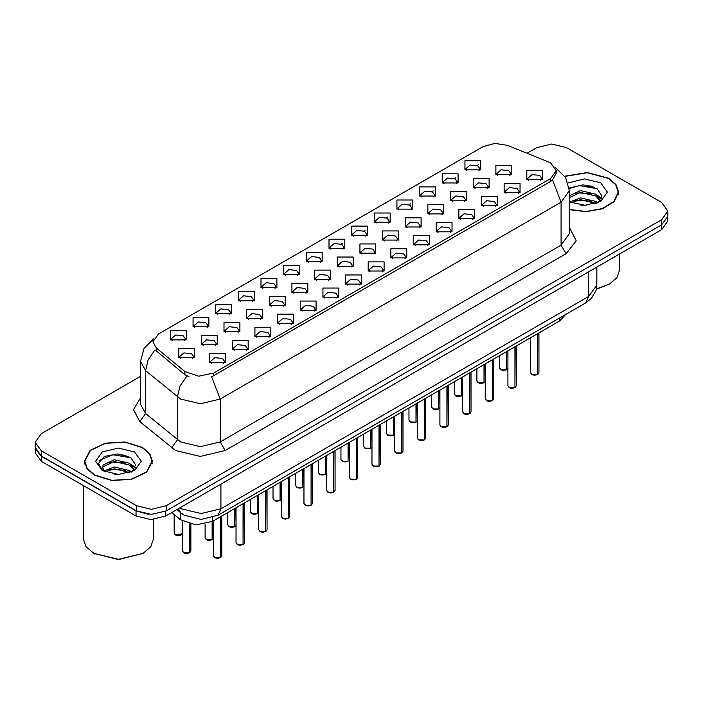 <?xml version="1.0" encoding="UTF-8"?>
<svg xmlns="http://www.w3.org/2000/svg" width="703" height="703" viewBox="0 0 703 703"><rect width="100%" height="100%" fill="white"/><g stroke="black" fill="none" stroke-linecap="round" stroke-linejoin="round"><path stroke-width="1.05" d="M261.015 287.589L261.015 278.432L276.877 278.432L276.877 287.589L261.015 287.589M275.04 288.45L275.954 286.446L273.906 283.581L266.261 282.711L261.938 286.446L262.86 288.45M238.361 300.673L238.361 291.517L254.222 291.517L254.222 300.673L238.361 300.673M252.377 301.525L253.3 299.522L251.243 296.666L243.607 295.787L239.284 299.522L240.206 301.525M215.707 313.749L215.707 304.592L231.568 304.592L231.568 313.749L215.707 313.749M229.723 314.61L230.646 312.607L228.589 309.742L220.953 308.863L216.629 312.607L217.552 314.61M283.678 274.513L283.678 265.356L299.531 265.356L299.531 274.513L283.678 274.513M297.694 275.365L298.608 273.362L296.561 270.506L288.924 269.627L284.592 273.362L285.515 275.365M306.332 261.428L306.332 252.272L322.185 252.272L322.185 261.428L306.332 261.428M320.348 262.289L321.262 260.286L319.215 257.421L311.578 256.551L307.246 260.286L308.169 262.289M193.053 326.825L193.053 317.677L208.914 317.677L208.914 326.825L193.053 326.825M207.069 327.686L207.991 325.682L205.935 322.826L198.299 321.948L193.975 325.682L194.889 327.686M328.986 248.352L328.986 239.196L344.839 239.196L344.839 248.352L328.986 248.352M343.002 249.205L343.916 247.21L341.869 244.345L334.233 243.466L329.9 247.21L330.823 249.205M351.641 235.268L351.641 226.12L367.493 226.12L367.493 235.268L351.641 235.268M365.657 236.129L366.571 234.125L364.523 231.269L356.887 230.391L352.563 234.125L353.477 236.129M374.295 222.192L374.295 213.035L390.147 213.035L390.147 222.192L374.295 222.192M388.311 223.053L389.234 221.05L387.177 218.185L379.541 217.306L375.217 221.05L376.131 223.053M396.949 209.107L396.949 199.96L412.802 199.96L412.802 209.107L396.949 209.107M410.965 209.969L411.888 207.965L409.831 205.109L402.195 204.23L397.872 207.965L398.786 209.969M419.603 196.032L419.603 186.875L435.456 186.875L435.465 196.032L419.603 196.032M433.619 196.893L434.542 194.889L432.486 192.024L424.849 191.146L420.526 194.889L421.44 196.893M442.257 182.956L442.257 173.799L458.119 173.799L458.119 182.956L442.257 182.956M456.273 183.808L457.196 181.805L455.14 178.949L447.503 178.07L443.18 181.805L444.094 183.808M464.911 169.871L464.911 160.715L480.773 160.715L480.773 169.871L464.911 169.871M478.928 170.732L479.85 168.729L477.794 165.864L470.158 164.994L465.834 168.729L466.757 170.732M170.398 339.909L170.398 330.753L186.26 330.753L186.26 339.909L170.398 339.909M184.414 340.77L185.337 338.767L183.281 335.902L175.645 335.023L171.321 338.767L172.235 340.77M246.656 318.538L246.656 309.382L262.518 309.382L262.518 318.538L246.656 318.538M260.672 319.399L261.595 317.396L259.539 314.531L251.902 313.652L247.579 317.396L248.502 319.399M314.628 279.302L314.628 270.145L330.48 270.145L330.48 279.302L314.628 279.302M328.644 280.154L329.558 278.151L327.51 275.295L319.874 274.416L315.542 278.151L316.464 280.154M269.311 305.462L269.311 296.306L285.172 296.306L285.172 305.462L269.311 305.462M283.335 306.315L284.249 304.311L282.193 301.455L274.557 300.576L270.233 304.311L271.156 306.315M337.282 266.217L337.282 257.061L353.134 257.061L353.134 266.217L337.282 266.217M351.298 267.078L352.212 265.075L350.164 262.21L342.528 261.34L338.196 265.075L339.118 267.078M224.002 331.614L224.002 322.466L239.864 322.466L239.864 331.614L224.002 331.614M238.018 332.475L238.941 330.472L236.885 327.616L229.248 326.737L224.925 330.472L225.839 332.475M201.348 344.698L201.348 335.542L217.209 335.542L217.209 344.698L201.348 344.698M215.364 345.56L216.287 343.556L214.23 340.691L206.594 339.813L202.271 343.556L203.185 345.56M291.965 292.378L291.965 283.221L307.826 283.221L307.826 292.378L291.965 292.378M305.99 293.239L306.903 291.235L304.856 288.371L297.22 287.501L292.887 291.235L293.81 293.239M359.936 253.142L359.936 243.985L375.789 243.985L375.789 253.142L359.936 253.142M373.952 253.994L374.866 251.999L372.818 249.134L365.182 248.256L360.85 251.999L361.773 253.994M382.59 240.057L382.59 230.909L398.443 230.909L398.443 240.057L382.59 240.057M396.606 240.918L397.52 238.915L395.473 236.059L387.836 235.18L383.513 238.915L384.427 240.918M405.244 226.981L405.244 217.825L421.097 217.825L421.097 226.981L405.244 226.981M419.26 227.842L420.183 225.839L418.127 222.974L410.49 222.095L406.167 225.839L407.081 227.842M427.899 213.897L427.899 204.749L443.751 204.749L443.751 213.897L427.899 213.897M441.915 214.758L442.837 212.754L440.781 209.898L433.145 209.019L428.821 212.754L429.735 214.758M450.553 200.821L450.553 191.664L466.414 191.664L466.414 200.821L450.553 200.821M464.569 201.682L465.491 199.678L463.435 196.814L455.799 195.935L451.475 199.678L452.389 201.682M473.207 187.745L473.207 178.588L489.068 178.588L489.068 187.745L473.207 187.745M487.223 188.597L488.146 186.594L486.089 183.738L478.453 182.859L474.13 186.594L475.043 188.597M495.861 174.66L495.861 165.504L511.722 165.504L511.722 174.66L495.861 174.66M509.877 175.522L510.8 173.518L508.744 170.653L501.107 169.783L496.784 173.518L497.706 175.522M178.694 357.774L178.694 348.626L194.546 348.626L194.546 357.774L178.694 357.774M192.71 358.635L193.633 356.632L191.576 353.776L183.94 352.897L179.617 356.632L180.53 358.635M232.298 349.488L232.298 340.331L248.159 340.331L248.159 349.488L232.298 349.488M246.314 350.349L247.236 348.345L245.18 345.481L237.544 344.602L233.22 348.345L234.134 350.349M254.952 336.403L254.952 327.255L270.813 327.255L270.813 336.403L254.952 336.403M268.968 337.264L269.89 335.261L267.834 332.405L260.198 331.526L255.874 335.261L256.797 337.264M277.606 323.327L277.606 314.171L293.467 314.171L293.467 323.327L277.606 323.327M291.622 324.188L292.545 322.185L290.488 319.32L282.852 318.441L278.529 322.185L279.451 324.188M300.26 310.251L300.26 301.095L316.122 301.095L316.122 310.251L300.26 310.251M314.285 311.104L315.199 309.1L313.151 306.244L305.506 305.366L301.183 309.1L302.105 311.104M322.923 297.167L322.923 288.01L338.776 288.01L338.776 297.167L322.923 297.167M336.939 298.028L337.853 296.025L335.806 293.16L328.169 292.29L323.837 296.025L324.76 298.028M345.577 284.091L345.577 274.935L361.43 274.935L361.43 284.091L345.577 284.091M359.593 284.943L360.507 282.94L358.46 280.084L350.823 279.205L346.491 282.94L347.414 284.943M368.231 271.007L368.231 261.85L384.084 261.85L384.084 271.007L368.231 271.007M382.247 271.868L383.161 269.864L381.114 266.999L373.478 266.129L369.145 269.864L370.068 271.868M390.886 257.931L390.886 248.774L406.738 248.774L406.738 257.931L390.886 257.931M404.902 258.783L405.816 256.788L403.768 253.924L396.132 253.045L391.808 256.788L392.722 258.783M413.54 244.846L413.54 235.698L429.392 235.698L429.392 244.846L413.54 244.846M427.556 245.707L428.479 243.704L426.422 240.848L418.786 239.969L414.462 243.704L415.376 245.707M436.194 231.77L436.194 222.614L452.047 222.614L452.047 231.77L436.194 231.77M450.21 232.631L451.133 230.628L449.076 227.763L441.44 226.884L437.117 230.628L438.031 232.631M458.848 218.686L458.848 209.538L474.701 209.538L474.701 218.686L458.848 218.686M472.864 219.547L473.787 217.543L471.731 214.687L464.094 213.809L459.771 217.543L460.685 219.547M481.502 205.61L481.502 196.453L497.364 196.453L497.364 205.61L481.502 205.61M495.518 206.471L496.441 204.468L494.385 201.603L486.748 200.724L482.425 204.468L483.339 206.471M504.156 192.534L504.156 183.378L520.018 183.378L520.018 192.534L504.156 192.534M518.173 193.387L519.095 191.383L517.039 188.527L509.403 187.648L505.079 191.383L506.002 193.387M526.811 179.45L526.811 170.293L542.672 170.293L542.672 179.45L526.811 179.45M540.827 180.311L541.749 178.307L539.693 175.442L532.057 174.572L527.733 178.307L528.656 180.311M209.643 362.563L209.643 353.416L225.496 353.416L225.505 362.563L209.643 362.563M223.659 363.425L224.582 361.421L222.526 358.565L214.89 357.686L210.566 361.421L211.48 363.425M548.173 161.804L550.695 163.026L556.24 170.75L550.695 178.474L213.747 373.012L198.721 376.175L184.871 371.553L156.303 348.003L152.876 341.737L158.421 334.013L483.137 146.532L494.868 143.377L507.373 145.31L548.173 161.804M565.651 314.478L559.852 320.814L212.517 521.345L195.821 524.851L180.434 519.728L171.743 512.557M569.316 209.626L586.056 211.7L602.418 208.8L614.264 201.664L618.578 192.095L615.986 184.59L608.622 178.219L587.348 172.543L564.764 176.163M142.445 447.372L125.037 442.002L105.406 443.118L90.151 450.342L84.422 461.247L87.014 468.752L94.378 475.123L111.777 480.492L131.417 479.376L146.672 472.144L152.393 461.247L149.809 453.734L142.445 447.372M84.773 463.013L84.659 463.532M556.24 170.75L556.24 173.07L552.532 179.994L550.695 181.33L211.621 376.826L220.188 399.049L200.364 403.786L180.548 399.049L145.574 370.639L140.503 361.36L140.503 404.269L145.574 413.549L180.548 441.959L200.364 446.704L220.188 441.959L561.099 245.136L569.316 233.695L569.316 190.777L561.099 202.227L552.532 179.994M140.503 376.395L41.31 433.663L35.15 442.249L35.15 447.398L41.31 455.983L136.444 510.905L151.312 514.464L166.18 510.905L661.69 224.828L667.85 216.243L667.85 211.093L661.69 202.508L566.556 147.586L551.688 144.027L536.82 147.586L527.004 153.245M189.116 376.826L184.871 374.673L155.029 349.83L148.096 359.901L145.574 370.639L145.574 413.549L139.835 421.589L133.5 409.664L140.503 397.854M35.15 442.249L41.31 450.834L136.444 505.756L151.312 509.315L166.18 505.756L661.69 219.679L667.85 211.093M152.164 463.532L152.05 463.013M618.341 194.388L618.227 193.861M128.192 456.379L126.092 455.975M594.369 187.226L592.269 186.831M35.203 448.233L35.203 452.802L41.354 461.388L136.004 516.028L150.864 519.587L165.732 516.028L661.646 229.714L667.797 221.137L667.797 217.078M35.308 448.866L41.354 456.238L136.004 510.879L148.764 514.376M220.417 557.637L217.578 558.331L215.601 558.05L213.369 555.845L214.6 557.567L220.417 557.637L220.417 516.784M220.382 557.699L214.696 557.62M220.417 557.461L220.672 516.635M189.459 552.848L186.629 553.542L184.652 553.261L182.42 551.055L183.65 552.778L189.459 552.848L189.459 523.946M189.432 552.91L183.747 552.83M189.459 552.672L189.722 524.007M243.071 544.561L240.233 545.256L238.255 544.966L236.023 542.769L237.254 544.482L243.071 544.561L243.071 503.708M243.036 544.623L237.35 544.544M243.071 544.386L243.326 503.559M265.725 531.477L262.887 532.171L260.91 531.89L258.678 529.684L259.908 531.406L265.725 531.477L265.725 490.624M265.69 531.538L260.005 531.459M265.725 531.301L265.98 490.474M288.379 518.401L285.541 519.095L283.564 518.805L281.332 516.608L282.562 518.322L288.379 518.401L288.379 477.548M288.344 518.462L282.659 518.383M288.379 518.225L288.634 477.399M311.034 505.316L308.195 506.011L306.218 505.729L303.986 503.533L305.216 505.246L311.034 505.316L311.034 464.472M311.007 505.378L305.322 505.299M311.034 505.149L311.288 464.314M212.121 539.772L209.283 540.466L207.306 540.176L205.074 537.98L206.304 539.693L212.121 539.772L212.121 521.573M212.086 539.834L206.401 539.755M212.121 539.596L212.376 521.424M234.776 526.688L231.937 527.382L229.96 527.101L227.728 524.895L228.958 526.617L234.776 526.688L234.776 508.497M234.74 526.749L229.055 526.67M234.776 526.512L235.03 508.348M257.43 513.612L254.591 514.306L252.614 514.016L250.382 511.819L251.612 513.533L257.43 513.612L257.43 495.413M257.395 513.673L251.709 513.594M257.43 513.436L257.685 495.264M280.084 500.527L277.246 501.23L275.268 500.94L273.036 498.743L274.267 500.457L280.084 500.527L280.084 482.337M280.058 500.598L274.372 500.51M280.084 500.36L280.339 482.188M569.316 209.397L585.907 211.498L602.163 208.659L613.939 201.585L618.227 192.095L615.67 184.661L608.376 178.369L587.277 172.736L564.896 176.356M596.399 288.959L609.369 284.214L616.962 277.65L619.624 269.908L619.624 253.976M596.337 289.258L609.369 284.214M580.766 205.1L586.1 205.258M570.291 201.752L580.493 197.859L595.793 201.436L597.647 202.921M571.223 202.728L580.493 199.67L596.126 203.483M569.316 200.241L571.363 202.851M569.316 195.803L580.493 190.592L595.793 194.169L600.344 200.452M569.316 197.622L580.493 192.411L595.793 195.988L599.984 200.926M569.316 201.902L585.195 205.285L600.749 201.427L607.436 192.095L600.749 182.771L584.351 178.905L568.094 182.965M598.183 202.701L601.768 195.671L597.234 188.852L583.033 184.766L569.175 188.079M570.449 202.455L569.316 201.269M569.21 188.518L579.246 185.636L596.926 188.641M574.21 193.817L579.246 192.903L591.864 193.984M598.78 196.928L601.267 198.764M574.21 201.084L579.246 200.17L591.864 201.251M596.882 194.977L601.513 198.07M94.624 474.973L111.847 480.29L131.285 479.182L146.373 472.029L152.05 461.247L149.484 453.813L142.191 447.512L124.976 442.196L105.538 443.303L90.441 450.456L84.773 461.247L87.33 468.673L94.624 474.973M143.184 553.366L118.412 559.623L93.631 553.366L118.412 559.289L143.184 553.366L150.785 546.802L153.447 539.06L153.447 519.491M114.58 474.253L119.923 474.402M104.106 470.896L114.308 467.003L129.616 470.579L131.461 472.073M105.046 471.88L114.308 468.822L129.95 472.627M104.264 471.608L102.629 467.767L105.186 472.003M102.629 467.767L103.104 464.991L114.308 459.736L129.616 463.312L134.159 469.604M102.664 467.987L103.104 466.81L114.308 461.555L129.616 465.131L133.807 470.079M132.006 471.845L135.582 464.815L131.057 457.996L117.867 453.945L104.395 456.449L98.42 463.541L103.069 471.019M134.563 451.915L118.412 448.048L102.251 451.915L95.564 461.247L102.251 470.571L118.412 474.437L134.563 470.571L141.259 461.247L134.563 451.915M83.376 485.641L83.376 539.06L86.038 546.802L94.624 553.938M99.641 460.289L113.06 454.779L130.749 457.785M108.025 462.961L113.06 462.047L125.688 463.128M132.595 466.08L135.09 467.908M108.025 470.228L113.06 469.314L125.688 470.395M130.696 464.121L135.328 467.214M333.688 492.241L330.849 492.935L328.872 492.645L326.64 490.448L327.87 492.162L333.688 492.241L333.688 451.388M333.661 492.302L327.976 492.223M333.688 492.065L333.943 451.238M356.342 479.156L353.512 479.859L351.526 479.569L349.294 477.372L350.525 479.086L356.342 479.156L356.342 438.312M356.316 479.226L350.63 479.138M356.342 478.989L356.606 438.162M378.996 466.08L376.167 466.774L374.181 466.484L371.949 464.288L373.188 466.01L378.996 466.08L378.996 425.227M378.97 466.142L373.284 466.063M378.996 465.904L379.26 425.078M401.65 452.996L398.821 453.699L396.844 453.409L394.611 451.212L395.842 452.925L401.65 452.996L401.65 412.151M401.624 453.066L395.938 452.987M401.65 452.829L401.914 412.002M302.738 487.451L299.9 488.146L297.923 487.856L295.691 485.659L296.921 487.372L302.738 487.451L302.738 469.252M302.712 487.513L297.026 487.434M302.738 487.276L302.993 469.103M325.392 474.367L322.554 475.07L320.577 474.78L318.345 472.583L319.575 474.297L325.392 474.367L325.392 456.177M325.366 474.437L319.68 474.349M325.392 474.2L325.656 456.027M348.047 461.291L345.217 461.985L343.231 461.695L340.999 459.498L342.238 461.221L348.047 461.291L348.047 443.101M348.02 461.353L342.335 461.273M348.047 461.115L348.31 442.952M370.701 448.206L367.871 448.909L365.894 448.619L363.653 446.423L364.892 448.136L370.701 448.206L370.701 430.016M370.674 448.277L364.989 448.198M370.701 448.039L370.964 429.867M424.304 439.92L421.475 440.614L419.498 440.333L417.266 438.127L418.496 439.85L424.304 439.92L424.304 399.067M424.278 439.981L418.593 439.902M424.304 439.744L424.568 398.917M446.959 426.844L444.129 427.538L442.152 427.248L439.92 425.051L441.15 426.765L446.959 426.844L446.959 385.991M446.932 426.906L441.247 426.826M446.959 426.668L447.222 385.842M469.622 413.759L466.783 414.454L464.806 414.172L462.574 411.967L463.804 413.689L469.622 413.759L469.622 372.906M469.586 413.821L463.901 413.742M469.622 413.584L469.876 372.757M492.276 400.684L489.437 401.378L487.46 401.088L485.228 398.891L486.458 400.605L492.276 400.684L492.276 359.831M492.241 400.745L486.555 400.666M492.276 400.508L492.531 359.681M514.93 387.599L512.092 388.293L510.114 388.012L507.882 385.806L509.113 387.529L514.93 387.599L514.93 346.746M514.895 387.661L509.209 387.581M514.93 387.432L515.185 346.597M537.584 374.523L534.746 375.217L532.769 374.927L530.537 372.731L531.767 374.444L537.584 374.523L537.584 333.67M537.549 374.585L531.863 374.506M537.584 374.348L537.839 333.521M393.355 435.131L390.525 435.825L388.548 435.544L386.316 433.338L387.546 435.06L393.355 435.131L393.355 416.941M393.329 435.192L387.643 435.113M393.355 434.955L393.618 416.791M416.009 422.055L413.179 422.749L411.202 422.459L408.97 420.262L410.201 421.976L416.009 422.055L416.009 403.856M415.983 422.116L410.297 422.037M416.009 421.879L416.273 403.707M438.663 408.97L435.834 409.664L433.856 409.383L431.624 407.178L432.855 408.9L438.663 408.97L438.663 390.78M438.637 409.032L432.951 408.953M438.663 408.795L438.927 390.631M461.326 395.894L458.488 396.589L456.511 396.299L454.279 394.102L455.509 395.815L461.326 395.894L461.326 377.696M461.291 395.956L455.606 395.877M461.326 395.719L461.581 377.546M483.98 382.81L481.142 383.504L479.165 383.223L476.933 381.026L478.163 382.74L483.98 382.81L483.98 364.62M483.945 382.871L478.26 382.792M483.98 382.643L484.235 364.47M506.635 369.734L503.796 370.428L501.819 370.138L499.587 367.941L500.817 369.655L506.635 369.734L506.635 351.535M506.599 369.796L500.914 369.716M506.635 369.558L506.889 351.386M213.747 373.012L213.747 375.868M184.871 371.553L184.871 374.673M156.303 348.003L156.303 351.113M550.695 178.474L550.695 181.33M559.852 317.826L559.852 320.814M180.434 512.54L180.434 519.728M212.517 517.636L212.517 521.345M225.145 450.544L220.188 441.959L220.188 399.049L561.099 202.227L561.099 245.136L566.056 253.721L225.145 450.544L200.364 456.467L175.592 450.544L139.835 421.589M186.963 375.973L179.959 386.088L177.411 396.887L177.411 439.797L171.664 447.846M341.122 243.976L342.563 243.141M363.776 230.892L365.217 230.066M386.439 217.816L387.871 216.981M409.093 204.731L410.526 203.905M431.747 191.655L433.18 190.829M454.402 178.571L455.834 177.745M477.056 165.495L478.488 164.669M569.316 227.28L576.232 240.848L566.056 253.721M166.18 505.756L166.18 510.905M136.444 505.756L136.444 510.905M661.69 219.679L661.69 224.828M41.31 450.834L41.31 455.983M179.863 507.874L181.295 508.761L201.111 513.506L220.935 508.761L588.604 296.49L596.812 285.049L595.968 290.603L591.39 298.424L585.704 302.905L218.027 515.176L220.935 508.761L220.935 484.156M588.604 271.885L588.604 296.49L585.704 302.905M178.369 508.735L180.715 512.777L176.866 509.596M661.646 229.714L661.646 224.855M165.732 516.028L165.732 511.16M136.004 516.028L136.004 510.879M41.354 461.388L41.354 456.238M220.672 557.488L221.779 555.845L221.779 516.002M189.722 552.699L190.829 551.055L190.829 524.245M175.355 534.904L182.42 533.753L180.346 535.378L178.342 535.677L175.381 534.974L174.124 533.19L175.355 534.904M181.251 534.93L175.451 534.965M243.326 544.403L244.433 542.769L244.433 502.917M265.98 531.327L267.087 529.684L267.087 489.842M288.634 518.252L289.741 516.608L289.741 476.757M311.288 505.167L312.396 503.533L312.396 463.681M212.376 539.614L213.369 538.542L212.35 539.684M235.03 526.538L236.023 525.457M257.685 513.462L258.678 512.382L257.658 513.524M280.339 500.378L281.332 499.297L280.312 500.439M591.618 186.154L586.469 185.68M125.442 455.307L120.292 454.823M333.943 492.091L335.05 490.448L335.05 450.597M356.606 479.007L357.704 477.372L357.704 437.521M379.26 465.931L380.358 464.288L380.358 424.445M401.914 452.846L403.012 451.212L403.012 411.36M302.993 487.302L303.986 486.221M370.964 448.057L371.949 446.985M424.568 439.77L425.675 438.127L425.675 398.285M447.222 426.686L448.329 425.051L448.329 385.2M469.876 413.61L470.984 411.967L470.984 372.124M492.531 400.534L493.638 398.891L493.638 359.04M515.185 387.45L516.292 385.806L516.292 345.964M537.839 374.374L538.946 372.731L538.946 332.879M393.618 434.981L394.611 433.9M416.273 421.897L417.266 420.825L416.246 421.967M438.927 408.821L439.92 407.74L438.9 408.882M461.581 395.745L462.574 394.664M484.235 382.66L485.228 381.58L484.209 382.722M506.889 369.585L507.882 368.504L506.863 369.646M569.316 190.777L565.651 177.543L555.555 167.841M153.562 338.82L144.097 348.231L140.503 361.36M218.027 515.176L201.111 519.429L184.195 515.176L180.715 512.777M596.812 285.049L596.812 267.149M213.369 555.845L213.369 520.853M221.779 555.845L220.645 557.549M182.42 551.055L182.42 521.125M190.829 551.055L189.696 552.76M174.124 533.19L174.124 514.526M236.023 542.769L236.023 507.777M244.433 542.769L243.3 544.474M258.678 529.684L258.678 494.692M267.087 529.684L265.954 531.389M281.332 516.608L281.332 481.617M289.741 516.608L288.608 518.313M303.986 503.533L303.986 468.532M312.396 503.533L311.262 505.229M205.074 537.98L205.074 524.122M227.728 524.895L227.728 512.566M236.023 525.475L235.004 526.6M250.382 511.819L250.382 499.481M273.036 498.743L273.036 486.406M618.227 194.907L618.227 192.095M152.05 464.05L152.05 461.247M84.773 464.05L84.773 461.247M326.64 490.448L326.64 455.456M335.05 490.448L333.916 492.153M349.294 477.372L349.294 442.372M357.704 477.372L356.57 479.077M371.949 464.288L371.949 429.296M380.358 464.288L379.225 465.992M394.611 451.212L394.611 416.22M403.012 451.212L401.879 452.917M295.691 485.659L295.691 473.321M303.986 486.239L302.967 487.364M318.345 472.583L318.345 460.245M340.999 459.498L340.999 447.161M363.653 446.423L363.653 434.085M371.949 447.003L370.929 448.127M417.266 438.127L417.266 403.135M425.675 438.127L424.542 439.832M439.92 425.051L439.92 390.06M448.329 425.051L447.196 426.756M462.574 411.967L462.574 376.975M470.984 411.967L469.85 413.672M485.228 398.891L485.228 363.899M493.638 398.891L492.504 400.596M507.882 385.806L507.882 350.815M516.292 385.806L515.158 387.511M530.537 372.731L530.537 337.739M538.946 372.731L537.813 374.435M386.316 433.338L386.316 421.009M394.611 433.918L393.592 435.043M408.97 420.262L408.97 407.925M431.624 407.178L431.624 394.849M454.279 394.102L454.279 381.764M462.574 394.682L461.555 395.807M476.933 381.026L476.933 368.688M499.587 367.941L499.587 355.604"/></g></svg>
